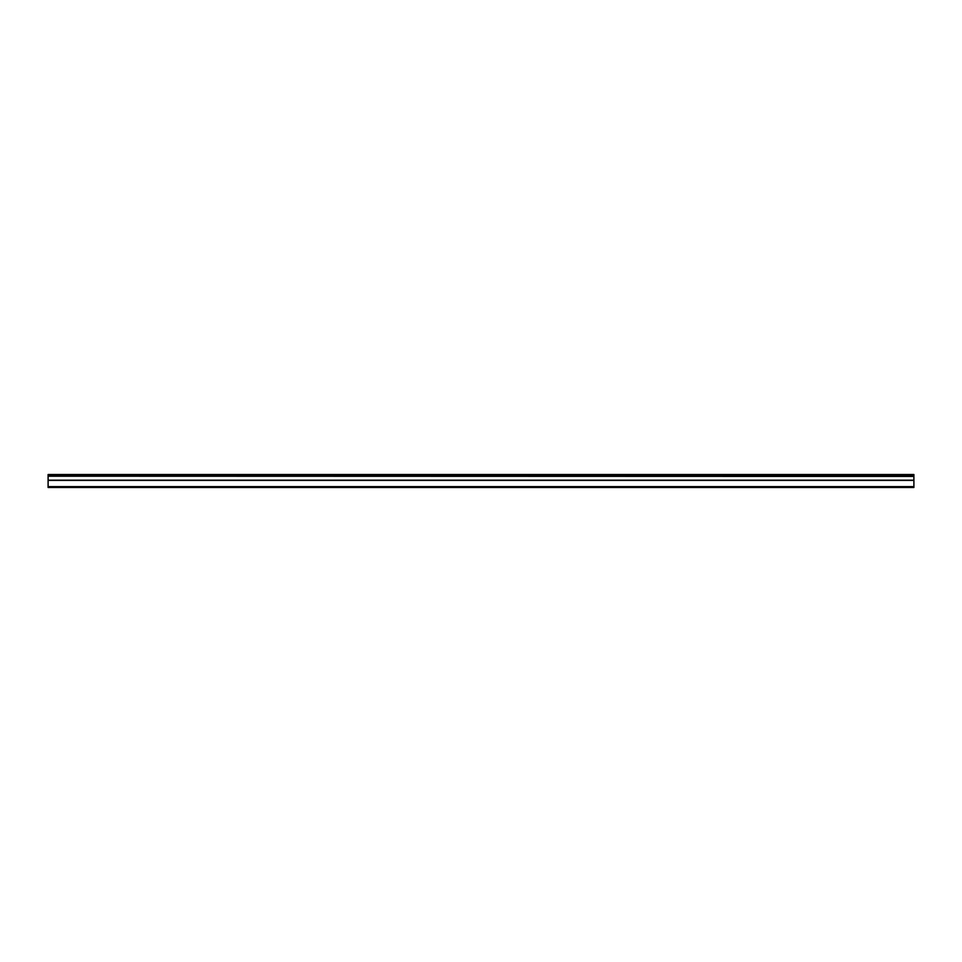 <?xml version="1.0" encoding="UTF-8"?>
<svg xmlns="http://www.w3.org/2000/svg" width="962" height="962" viewBox="0 0 962 962"><rect width="100%" height="100%" fill="white"/><g stroke="black" fill="none" stroke-linecap="round" stroke-linejoin="round"><path stroke-width="1.44" d="M48.1 476.214L48.1 474.507L913.9 474.507L913.9 476.214L48.1 476.214L913.9 476.443L913.9 480.194L48.1 480.194L48.1 487.493L913.9 487.493L913.9 480.194M48.1 476.443L48.1 480.194M48.1 486.628L913.9 486.628M913.9 475.024L48.1 475.024M48.1 480.411L913.9 480.411"/></g></svg>
